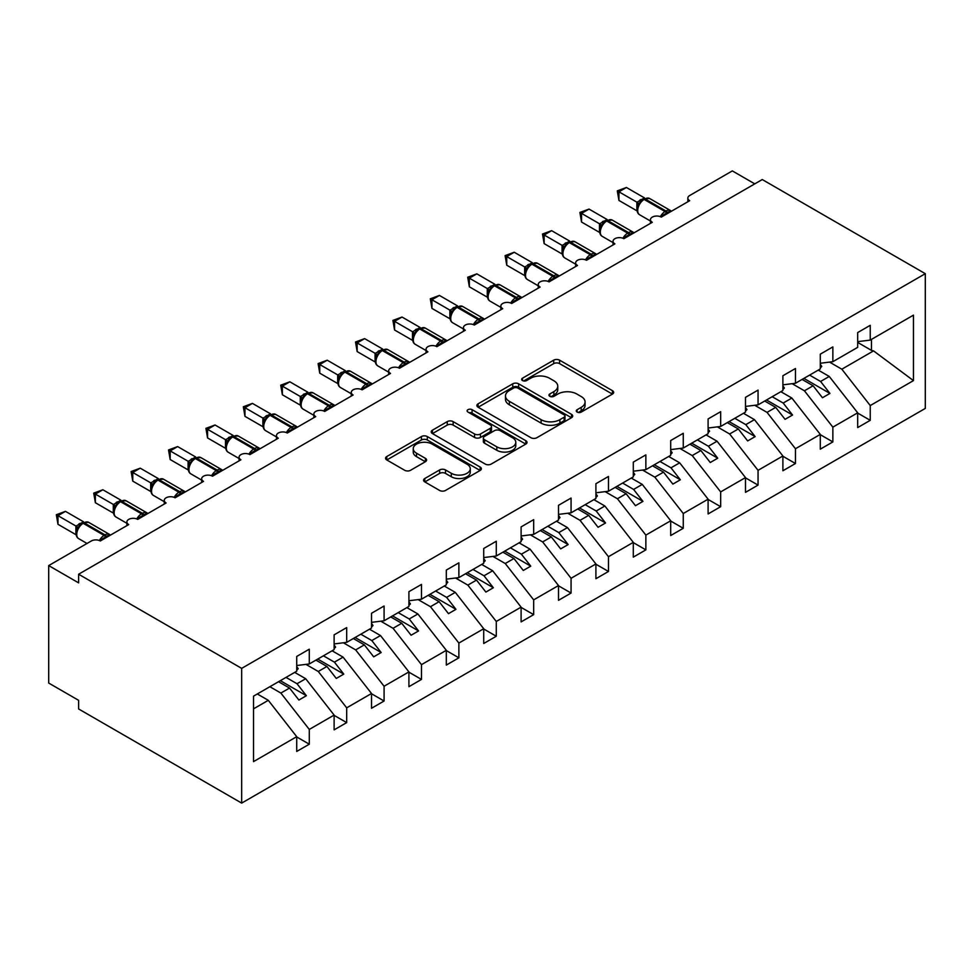 <?xml version="1.0" encoding="UTF-8"?>
<svg xmlns="http://www.w3.org/2000/svg" width="974" height="974" viewBox="0 0 974 974"><rect width="100%" height="100%" fill="white"/><g stroke="black" fill="none" stroke-linecap="round" stroke-linejoin="round"><path stroke-width="1.46" d="M577.132 412.087A2.91 1.68 0 0 0 581.247 412.087L612.451 394.068A4.152 2.398 0 0 0 613.669 392.376A4.152 2.398 0 0 0 612.451 390.684L559.587 360.161A4.152 2.398 0 0 0 553.719 360.161L522.514 378.18A2.91 1.68 0 0 0 521.662 379.361A2.91 1.68 0 0 0 522.514 380.554A2.91 1.68 0 0 0 526.63 380.554L530.66 378.216A13.295 7.67 0 0 1 549.458 378.216L553.865 380.761A13.295 7.67 0 0 1 557.761 386.191A13.295 7.67 0 0 1 553.865 391.609L549.823 393.946A2.91 1.68 0 0 0 548.971 395.127A2.91 1.68 0 0 0 549.823 396.321A2.91 1.68 0 0 0 553.938 396.321L557.98 393.983A13.295 7.67 0 0 1 576.766 393.983L581.174 396.528A13.295 7.67 0 0 1 585.07 401.958A13.295 7.67 0 0 1 581.174 407.376L577.132 409.713A2.91 1.68 0 0 0 576.291 410.894A2.91 1.68 0 0 0 577.132 412.087L577.132 409.713M424.798 478.502A4.152 2.398 0 0 0 423.58 480.194A4.152 2.398 0 0 0 424.798 481.899L439.627 490.458A4.152 2.398 0 0 0 445.508 490.458L480.158 470.454A4.152 2.398 0 0 0 481.375 468.75A4.152 2.398 0 0 0 480.158 467.057L427.294 436.547A4.152 2.398 0 0 0 421.425 436.547L386.763 456.55A4.152 2.398 0 0 0 385.558 458.243A4.152 2.398 0 0 0 386.763 459.935L404.685 470.284A4.152 2.398 0 0 0 410.553 470.284L425.382 461.725A4.152 2.398 0 0 0 426.6 460.02A4.152 2.398 0 0 0 425.382 458.328L416.507 453.202A11.104 6.416 0 0 1 413.244 448.661A11.104 6.416 0 0 1 420.111 442.744A11.104 6.416 0 0 1 432.213 444.132L467.009 464.221A11.104 6.416 0 0 1 470.272 468.75A11.104 6.416 0 0 1 463.405 474.679A11.104 6.416 0 0 1 451.303 473.291L445.508 469.943A4.152 2.398 0 0 0 439.627 469.943L424.798 478.502L424.798 481.899M925.3 273.682L241.674 668.371L241.674 803.1L925.3 408.41L925.3 273.682L762.252 179.545L78.614 574.234L78.614 582.866L48.7 565.59L91.337 540.972A6.343 3.665 0 0 1 100.31 540.972L128.726 524.572A6.343 3.665 0 0 1 126.876 521.979A6.343 3.665 0 0 1 130.784 518.594A6.343 3.665 0 0 1 137.711 519.386L166.128 502.974A6.343 3.665 0 0 1 164.265 500.38A6.343 3.665 0 0 1 168.185 496.996A6.343 3.665 0 0 1 175.101 497.799L203.529 481.387A6.343 3.665 0 0 1 201.667 478.794A6.343 3.665 0 0 1 205.587 475.409A6.343 3.665 0 0 1 212.502 476.201L240.919 459.789A6.343 3.665 0 0 1 239.068 457.208A6.343 3.665 0 0 1 242.989 453.823A6.343 3.665 0 0 1 249.904 454.614L278.32 438.203A6.343 3.665 0 0 1 276.458 435.609A6.343 3.665 0 0 1 280.378 432.225A6.343 3.665 0 0 1 287.293 433.016L315.722 416.616A6.343 3.665 0 0 1 313.859 414.023A6.343 3.665 0 0 1 317.78 410.638A6.343 3.665 0 0 1 324.695 411.43L353.112 395.018A6.343 3.665 0 0 1 351.261 392.425A6.343 3.665 0 0 1 355.181 389.04A6.343 3.665 0 0 1 362.097 389.844L390.513 373.432A6.343 3.665 0 0 1 388.65 370.838A6.343 3.665 0 0 1 392.571 367.454A6.343 3.665 0 0 1 399.486 368.245L427.915 351.833A6.343 3.665 0 0 1 426.052 349.252A6.343 3.665 0 0 1 429.972 345.855A6.343 3.665 0 0 1 436.888 346.659L465.304 330.247A6.343 3.665 0 0 1 463.454 327.654A6.343 3.665 0 0 1 467.374 324.269A6.343 3.665 0 0 1 474.289 325.06L502.706 308.661A6.343 3.665 0 0 1 500.843 306.067A6.343 3.665 0 0 1 504.763 302.683A6.343 3.665 0 0 1 511.679 303.474L540.107 287.062A6.343 3.665 0 0 1 538.245 284.469A6.343 3.665 0 0 1 542.165 281.084A6.343 3.665 0 0 1 549.08 281.876L577.497 265.476A6.343 3.665 0 0 1 575.646 262.883A6.343 3.665 0 0 1 579.567 259.498A6.343 3.665 0 0 1 586.482 260.289L614.898 243.877A6.343 3.665 0 0 1 613.036 241.284A6.343 3.665 0 0 1 616.956 237.9A6.343 3.665 0 0 1 623.871 238.703L652.3 222.291A6.343 3.665 0 0 1 650.437 219.698A6.343 3.665 0 0 1 654.358 216.313A6.343 3.665 0 0 1 661.273 217.105L689.689 200.693A6.343 3.665 180 0 1 687.839 198.112A6.343 3.665 180 0 1 689.689 195.518L732.326 170.9L754.765 183.855M241.674 668.371L78.614 574.234M530.964 437.728A4.152 2.398 0 0 0 536.832 437.728L571.482 417.724A4.152 2.398 0 0 0 572.7 416.032A4.152 2.398 0 0 0 571.482 414.327L518.631 383.817A4.152 2.398 0 0 0 512.75 383.817L478.1 403.82A4.152 2.398 0 0 0 476.883 405.513A4.152 2.398 0 0 0 478.1 407.205L530.964 437.728M469.127 412.708A2.91 1.68 0 0 1 472.073 413.122L472.073 409.664L525.814 440.698A4.152 2.398 0 0 1 527.031 442.391A4.152 2.398 0 0 1 525.814 444.083L491.164 464.087A4.152 2.398 0 0 1 485.296 464.087L432.432 433.576L432.432 430.179A4.152 2.398 0 0 0 431.214 431.884A4.152 2.398 0 0 0 432.432 433.576M432.432 430.179L447.261 421.62A4.152 2.398 0 0 1 453.141 421.62L474.569 434.002A4.152 2.398 0 0 0 480.45 434.002L490.287 428.317A4.152 2.398 0 0 0 491.505 426.624A4.152 2.398 0 0 0 490.287 424.932L467.97 412.039A2.91 1.68 0 0 1 467.118 410.858A2.91 1.68 0 0 1 468.908 409.299A2.91 1.68 0 0 1 472.073 409.664M253.52 708.853L268.3 700.318L296.717 736.685L253.52 761.619L253.52 696.154L296.717 671.22L296.717 656.452L309.282 649.195L309.282 663.964L296.717 665.522M309.282 663.964L334.119 649.621L334.119 634.853L346.683 627.597L346.683 642.365L334.119 643.936M346.683 642.365L371.52 628.035L371.52 613.267L384.085 606.011L384.085 620.779L371.52 622.349M384.085 620.779L408.91 606.437L408.91 591.668L421.474 584.424L421.474 599.193L408.91 600.751M421.474 599.193L446.311 584.85L446.311 570.082L458.876 562.826L458.876 577.594L446.311 579.165M458.876 577.594L483.713 563.264L483.713 548.496L496.277 541.24L496.277 556.008L483.713 557.566M496.277 556.008L521.102 541.666L521.102 526.897L533.667 519.641L533.667 534.409L521.102 535.98M533.667 534.409L558.504 520.079L558.504 505.311L571.068 498.055L571.068 512.823L558.504 514.394M571.068 512.823L595.905 498.481L595.905 483.713L608.47 476.469L608.47 491.237L595.905 492.795M608.47 491.237L633.295 476.895L633.295 462.126L645.859 454.87L645.859 469.638L633.295 471.209M645.859 469.638L670.696 455.308L670.696 440.54L683.261 433.284L683.261 448.052L670.696 449.611M683.261 448.052L708.098 433.71L708.098 418.942L720.663 411.685L720.663 426.454L708.098 428.024M720.663 426.454L745.487 412.124L745.487 397.355L758.052 390.099L758.052 404.867L745.487 406.426M758.052 404.867L782.889 390.525L782.889 375.757L795.454 368.501L795.454 383.269L782.889 384.84M795.454 383.269L820.291 368.939L820.291 354.171L832.855 346.914L832.855 361.683L820.291 363.253M296.717 736.941L309.282 744.197L309.282 729.429L334.119 715.086L305.702 678.732L294.696 672.389M269.871 686.719L280.865 693.062L309.282 729.429M334.119 715.354L346.683 722.611L346.683 707.842L371.52 693.5L343.091 657.146L332.097 650.79M305.958 664.378L318.267 671.476L346.683 707.842M371.52 693.756L384.085 701.012L384.085 686.244L408.91 671.914L380.493 635.547L369.499 629.204M343.359 642.779L355.656 649.889L384.085 686.244M408.91 672.17L421.474 679.426L421.474 664.658L446.311 650.315L417.895 613.961L406.889 607.606M380.761 621.193L393.058 628.291L421.474 664.658M446.311 650.571L458.876 657.827L458.876 643.059L483.713 628.729L455.284 592.362L444.29 586.019M418.15 599.607L430.459 606.705L458.876 643.059M483.713 628.985L496.277 636.241L496.277 621.473L521.102 607.131L492.686 570.776L481.692 564.421M455.552 578.008L467.849 585.106L496.277 621.473M521.102 607.399L533.667 614.643L533.667 599.874L558.504 585.544L530.087 549.178L519.081 542.835M492.954 556.422L505.25 563.52L533.667 599.874M558.504 585.8L571.068 593.056L571.068 578.288L595.905 563.946L567.477 527.591L556.483 521.248M530.355 534.823L542.652 541.934L571.068 578.288M595.905 564.214L608.47 571.47L608.47 556.702L633.295 542.36L604.878 506.005L593.884 499.65M567.745 513.237L580.041 520.335L608.47 556.702M633.295 542.615L645.859 549.872L645.859 535.103L670.696 520.773L642.28 484.407L631.274 478.064M605.146 491.651L617.443 498.749L645.859 535.103M670.696 521.029L683.261 528.285L683.261 513.517L708.098 499.175L679.669 462.82L668.675 456.465M642.548 470.052L654.845 477.15L683.261 513.517M708.098 499.443L720.663 506.687L720.663 491.919L745.487 477.589L717.071 441.222L706.077 434.879M679.937 448.466L692.234 455.564L720.663 491.919M745.487 477.844L758.052 485.101L758.052 470.332L782.889 455.99L754.473 419.636L743.466 413.293M717.339 426.868L729.636 433.978L758.052 470.332M782.889 456.258L795.454 463.514L795.454 448.746L820.291 434.404L791.862 398.049L780.868 391.694M754.74 405.281L767.037 412.379L795.454 448.746M820.291 434.66L832.855 441.916L832.855 427.148L857.68 412.818L857.68 427.586L870.245 420.33L870.245 405.561L913.454 380.615L873.544 350.883L871.45 350.372L871.45 339.402M792.13 383.683L804.427 390.793L832.855 427.148M832.855 361.683L857.68 347.353L857.68 332.572L870.245 325.328L870.245 340.096L857.68 341.655M857.68 413.073L870.245 420.33M829.531 362.097L841.828 369.195L870.245 405.561M48.7 565.59L48.7 683.054L78.614 700.318L78.614 708.962L241.674 803.1M268.3 700.318L257.306 693.975M309.282 744.197L296.717 751.453L296.717 736.685M346.683 722.611L334.119 729.855L334.119 715.086M384.085 701.012L371.52 708.268L371.52 693.5M421.474 679.426L408.91 686.682L408.91 671.914M458.876 657.827L446.311 665.084L446.311 650.315M496.277 636.241L483.713 643.497L483.713 628.729M533.667 614.643L521.102 621.899L521.102 607.131M571.068 593.056L558.504 600.313L558.504 585.544M608.47 571.47L595.905 578.726L595.905 563.946M645.859 549.872L633.295 557.128L633.295 542.36M683.261 528.285L670.696 535.542L670.696 520.773M720.663 506.687L708.098 513.943L708.098 499.175M758.052 485.101L745.487 492.357L745.487 477.589M795.454 463.514L782.889 470.759L782.889 455.99M832.855 441.916L820.291 449.172L820.291 434.404M870.245 340.096L913.454 315.15L913.454 380.615M280.865 693.062L289.546 688.058L298.896 700.026L306.372 695.704L297.021 683.736L305.702 678.732M278.54 681.715L289.546 688.058M286.027 677.393L297.021 683.736M318.267 671.476L326.935 666.472L336.286 678.428L343.773 674.105L334.423 662.15L343.091 657.146M315.941 660.116L326.935 666.472M323.417 655.806L334.423 662.15M355.656 649.889L364.337 644.873L373.687 656.841L381.163 652.519L371.812 640.563L380.493 635.547M353.343 638.53L364.337 644.873M360.818 634.208L371.812 640.563M393.058 628.291L401.738 623.287L411.089 635.243L418.564 630.933L409.214 618.965L417.895 613.961M390.732 616.932L401.738 623.287M398.22 612.622L409.214 618.965M430.459 606.705L439.128 601.688L448.478 613.657L455.966 609.334L446.616 597.379L455.284 592.362M428.134 595.345L439.128 601.688M435.609 591.023L446.616 597.379M467.849 585.106L476.529 580.102L485.88 592.07L493.355 587.748L484.005 575.78L492.686 570.776M465.535 573.759L476.529 580.102M473.011 569.437L484.005 575.78M505.25 563.52L513.931 558.516L523.282 570.472L530.757 566.15L521.407 554.194L530.087 549.178M502.925 552.161L513.931 558.516M510.413 547.838L521.407 554.194M542.652 541.934L551.321 536.918L560.671 548.886L568.159 544.563L558.808 532.595L567.477 527.591M540.327 530.574L551.321 536.918M547.802 526.252L558.808 532.595M580.041 520.335L588.722 515.331L598.073 527.287L605.548 522.977L596.198 511.009L604.878 506.005M577.728 508.976L588.722 515.331M585.204 504.666L596.198 511.009M617.443 498.749L626.124 493.733L635.474 505.701L642.95 501.379L633.599 489.423L642.28 484.407M615.13 487.39L626.124 493.733M622.605 483.067L633.599 489.423M654.845 477.15L663.513 472.147L672.864 484.102L680.351 479.792L671.001 467.824L679.669 462.82M652.519 465.791L663.513 472.147M660.007 461.481L671.001 467.824M692.234 455.564L700.915 450.548L710.265 462.516L717.741 458.194L708.39 446.238L717.071 441.222M689.921 444.205L700.915 450.548M697.396 439.883L708.39 446.238M729.636 433.978L738.316 428.962L747.667 440.93L755.142 436.608L745.792 424.64L754.473 419.636M727.322 422.619L738.316 428.962M734.798 418.296L745.792 424.64M767.037 412.379L775.706 407.376L785.056 419.331L792.544 415.021L783.193 403.053L791.862 398.049M764.712 401.02L775.706 407.376M772.199 396.71L783.193 403.053M804.427 390.793L813.107 385.777L822.458 397.745L829.933 393.423L820.583 381.467L829.264 376.451L818.27 370.108M802.113 379.434L813.107 385.777M809.589 375.112L820.583 381.467M829.264 376.451L857.68 412.818M841.828 369.195L873.544 350.883M857.68 342.422L871.45 350.372M803.903 378.399L829.933 393.423M766.514 399.985L792.544 415.021M729.112 421.584L755.142 436.608M691.71 443.17L717.741 458.194M654.321 464.756L680.351 479.792M616.919 486.355L642.95 501.379M579.518 507.941L605.548 522.977M542.128 529.539L568.159 544.563M504.727 551.126L530.757 566.15M467.325 572.712L493.355 587.748M429.936 594.31L455.966 609.334M392.534 615.897L418.564 630.933M355.133 637.495L381.163 652.519M317.743 659.081L343.773 674.105M280.342 680.68L306.372 695.704M578.3 412.489L581.174 410.833A13.295 7.67 0 0 0 585.07 405.403L585.07 401.958M557.761 386.191L557.761 389.637A13.295 7.67 0 0 1 553.865 395.067L550.992 396.722M612.39 394.105L559.587 363.619A4.152 2.398 0 0 0 553.719 363.619L523.683 380.956M571.434 417.749L518.631 387.262A4.152 2.398 0 0 0 512.75 387.262L478.149 407.242M564.141 417.213A2.91 1.68 0 0 0 564.993 416.032A2.91 1.68 0 0 0 564.141 414.839L517.742 388.054A2.91 1.68 0 0 0 513.627 388.054L509.378 390.513A13.295 7.67 0 0 0 505.482 395.931A13.295 7.67 0 0 0 509.378 401.361L541.094 419.672A13.295 7.67 0 0 0 559.88 419.672L564.141 417.213L564.141 420.671A2.91 1.68 0 0 0 564.993 419.477L564.993 416.032M505.482 395.931L505.482 399.389A13.295 7.67 0 0 0 509.378 404.819L509.378 401.361M564.141 420.671L559.88 423.13A13.295 7.67 0 0 1 541.094 423.13L509.378 404.819M432.493 433.6L447.261 425.078L447.261 421.62M491.505 426.624L491.505 430.082A4.152 2.398 0 0 1 490.287 431.774L480.45 437.448A4.152 2.398 0 0 1 474.569 437.448L453.141 425.078A4.152 2.398 0 0 0 447.261 425.078M472.073 413.122L525.765 444.12M496.825 446.847A11.104 6.416 0 0 0 508.927 448.235A11.104 6.416 0 0 0 515.782 442.306A11.104 6.416 0 0 0 512.531 437.764L500.271 430.691A4.152 2.398 0 0 0 494.402 430.691L484.565 436.376A4.152 2.398 0 0 0 483.348 438.069A4.152 2.398 0 0 0 484.565 439.761L496.825 446.847L496.825 450.292A11.104 6.416 0 0 0 508.927 451.68A11.104 6.416 0 0 0 515.782 445.763L515.782 442.306M483.348 438.069L483.348 441.526A4.152 2.398 0 0 0 484.565 443.219L484.565 439.761M496.825 450.292L484.565 443.219M470.272 468.75L470.272 472.207A11.104 6.416 0 0 1 463.405 478.137A11.104 6.416 0 0 1 451.303 476.749L445.508 473.401A4.152 2.398 0 0 0 439.627 473.401L424.859 481.923M413.244 448.661L413.244 452.119A11.104 6.416 0 0 0 416.507 456.648L416.507 453.202M425.334 461.749L416.507 456.648M480.097 470.479L427.294 439.992A4.152 2.398 0 0 0 421.425 439.992L386.824 459.972M820.291 364.313L821.788 366.419L820.291 367.283M821.788 366.419L820.291 367.965M661.322 217.08L661.005 216.265L670.66 210.688M618.94 200.437L617.297 190.855L618.94 191.805L626.416 187.483L644.471 197.905L636.984 202.227L618.94 191.805L618.94 200.437L636.862 210.786L636.862 202.142M643.984 198.818L649.585 198.477A9.095 5.247 120 0 0 645.044 198.927A2.118 1.218 -120 0 0 643.984 198.818L643.084 199.341A2.118 1.218 60 0 0 642.803 199.646L640.417 201.581L637.994 205.477C636.485 210.153 637.02 213.245 639.601 214.755L650.437 221.013M639.48 203.834L636.984 202.227M617.297 190.855L626.416 187.483M782.889 385.911L784.387 388.017L782.889 388.869M784.387 388.017L782.889 389.551M745.487 407.497L746.985 409.604L745.487 410.468M746.985 409.604L745.487 411.15M708.098 429.096L709.596 431.19L708.098 432.054M709.596 431.19L708.098 432.736M670.696 450.682L672.194 452.788L670.696 453.653M672.194 452.788L670.696 454.322M623.932 238.667L623.604 237.851L633.258 232.287M581.539 222.035L579.895 212.442L581.539 213.391L589.027 209.081L607.07 219.491L599.594 223.813L581.539 213.391L581.539 222.035L599.46 232.372L599.46 223.74M606.583 220.416L612.196 220.063A9.095 5.247 120 0 0 607.642 220.514A2.118 1.218 -120 0 0 606.583 220.416L605.694 220.928A2.118 1.218 60 0 0 605.402 221.232L603.016 223.168L600.593 227.076C599.095 231.739 599.619 234.831 602.2 236.341L613.036 242.599M602.078 225.42L599.594 223.813M579.895 212.442L589.027 209.081M586.531 260.265L586.214 259.449L595.857 253.873M544.149 243.622L542.494 234.04L544.149 234.99L551.625 230.668L569.68 241.089L562.193 245.411L544.149 234.99L544.149 243.622L562.059 253.97L562.059 245.326M569.193 242.002L574.794 241.662A9.095 5.247 120 0 0 570.253 242.112A2.118 1.218 -120 0 0 569.193 242.002L568.292 242.526A2.118 1.218 60 0 0 568 242.818L565.614 244.754L563.203 248.662A4.651 3.372 18 0 0 562.047 245.387M564.677 247.019L562.193 245.411M542.494 234.04L551.625 230.668M549.129 281.851L548.812 281.036L558.455 275.459M506.748 265.208L505.104 255.626L506.748 256.576L514.223 252.254L532.279 262.676L524.791 266.998L506.748 256.576L506.748 265.208L524.669 275.557L524.669 266.925M531.792 263.601L537.392 263.248A9.095 5.247 120 0 0 532.851 263.698A2.118 1.218 -120 0 0 531.792 263.601L530.891 264.112A2.118 1.218 60 0 0 530.611 264.417L528.225 266.352L525.802 270.261A4.651 3.372 18 0 0 524.645 266.986M527.287 268.605L524.791 266.998M505.104 255.626L514.223 252.254M511.74 303.438L511.411 302.622L521.066 297.058M469.346 286.806L467.703 277.225L469.346 278.162L476.834 273.852L494.877 284.274L487.402 288.596L469.346 278.162L469.346 286.806L487.268 297.155L487.268 288.511M494.39 285.187L500.003 284.846A9.095 5.247 120 0 0 495.449 285.297A2.118 1.218 -120 0 0 494.39 285.187L493.501 285.711A2.118 1.218 60 0 0 493.209 286.003L490.823 287.939L488.4 291.847C486.903 296.522 487.426 299.602 490.007 301.112L500.843 307.382M489.885 290.203L487.402 288.596M467.703 277.225L476.834 273.852M633.295 472.268L634.792 474.375L633.295 475.239M634.792 474.375L633.295 475.921M474.338 325.036L474.021 324.22L483.664 318.644M431.945 308.393L430.301 298.811L431.945 299.761L439.432 295.439L457.488 305.86L450 310.182L431.945 299.761L431.945 308.393L449.866 318.742L449.866 310.109M457.001 306.786L462.601 306.433A9.095 5.247 120 0 0 458.06 306.883A2.118 1.218 -120 0 0 457.001 306.786L456.1 307.297A2.118 1.218 60 0 0 455.808 307.601L453.421 309.537L451.011 313.433A4.651 3.372 18 0 0 449.854 310.158M452.484 311.79L450 310.182M430.301 298.811L439.432 295.439M595.905 493.867L597.403 495.973L595.905 496.837M597.403 495.973L595.905 497.507M436.936 346.622L436.62 345.807L446.262 340.243M394.555 329.991L392.912 320.397L394.555 321.347L402.031 317.037L420.086 327.459L412.599 331.769L394.555 321.347L394.555 329.991L412.477 340.328L412.477 331.696M419.599 328.372L425.2 328.031A9.095 5.247 120 0 0 420.658 328.482A2.118 1.218 -120 0 0 419.599 328.372L418.698 328.883A2.118 1.218 60 0 0 418.418 329.188L416.032 331.123L413.609 335.032A4.651 3.372 18 0 0 412.452 331.757M415.094 333.376L412.599 331.769M392.912 320.397L402.031 317.037M558.504 515.453L560.001 517.559L558.504 518.424M560.001 517.559L558.504 519.105M399.547 368.221L399.218 367.405L408.873 361.829M357.154 351.577L355.51 341.996L357.154 342.945L364.629 338.623L382.685 349.045L375.209 353.367L357.154 342.945L357.154 351.577L375.075 361.926L375.075 353.282M382.198 349.958L387.81 349.617A9.095 5.247 120 0 0 383.257 350.068A2.118 1.218 -120 0 0 382.198 349.958L381.309 350.482A2.118 1.218 60 0 0 381.017 350.786L378.63 352.71L376.207 356.618C374.71 361.293 375.233 364.386 377.815 365.895L388.65 372.153M377.693 354.974L375.209 353.367M355.51 341.996L364.629 338.623M521.102 537.051L522.6 539.146L521.102 540.01M522.6 539.146L521.102 540.692M362.145 389.807L361.829 388.991L371.471 383.427M319.752 373.176L318.108 363.582L319.752 364.532L327.24 360.21L345.295 370.631L337.808 374.953L319.752 364.532L319.752 373.176L337.674 383.512L337.674 374.88M344.808 371.557L350.409 371.204A9.095 5.247 120 0 0 345.867 371.654A2.118 1.218 -120 0 0 344.808 371.557L343.907 372.068A2.118 1.218 60 0 0 343.615 372.372L341.229 374.308L338.818 378.216A4.651 3.372 18 0 0 337.661 374.941M340.291 376.561L337.808 374.953M318.108 363.582L327.24 360.21M483.713 558.638L485.21 560.744L483.713 561.608M485.21 560.744L483.713 562.278M324.744 411.393L324.427 410.59L334.07 405.014M282.363 394.762L280.719 385.18L282.363 386.13L289.838 381.808L307.894 392.23L300.406 396.552L282.363 386.13L282.363 394.762L300.272 405.111L300.272 396.467M307.407 393.143L313.007 392.802A9.095 5.247 120 0 0 308.466 393.252A2.118 1.218 -120 0 0 307.407 393.143L306.506 393.666A2.118 1.218 60 0 0 306.226 393.959L303.839 395.894M331.026 407.777A4.651 2.691 60 0 1 330.746 407.083A2.118 1.218 -120 0 0 329.407 405.342L308.466 393.252L307.565 393.764A2.118 1.218 60 0 0 306.506 393.666L303.839 395.907L301.416 399.803A4.651 3.372 18 0 0 300.26 396.528M302.902 398.159L300.406 396.552M280.719 385.18L289.838 381.808M446.311 580.224L447.809 582.33L446.311 583.195M447.809 582.33L446.311 583.876M287.354 432.992L287.026 432.176L296.68 426.6M244.961 416.348L243.317 406.767L244.961 407.716L252.436 403.394L270.492 413.816L263.017 418.138L244.961 407.716L244.961 416.348L262.883 426.697L262.858 418.114A4.651 3.372 18 0 1 264.003 421.425M270.005 414.741L275.618 414.388A9.095 5.247 120 0 0 271.064 414.839A2.118 1.218 -120 0 0 270.005 414.741L269.116 415.253A2.118 1.218 60 0 0 268.824 415.557L266.438 417.493L264.015 421.389C262.517 426.064 263.041 429.157 265.622 430.666L276.458 436.924M265.5 419.745L263.017 418.138M243.317 406.767L252.436 403.394M408.91 601.822L410.407 603.929L408.91 604.793M410.407 603.929L408.91 605.463M249.953 454.578L249.624 453.762L259.279 448.198M207.559 437.947L205.916 428.353L207.559 429.303L215.047 424.993L233.103 435.415L225.615 439.737L207.559 429.303L207.559 437.947L225.481 448.284L225.481 439.651M232.616 436.328L238.216 435.987A9.095 5.247 120 0 0 233.663 436.437A2.118 1.218 -120 0 0 232.616 436.328L231.715 436.851A2.118 1.218 60 0 0 231.422 437.143L229.036 439.079L226.625 442.987A4.651 3.372 18 0 0 225.469 439.712M228.099 441.344L225.615 439.737M205.916 428.353L215.047 424.993M371.52 623.409L373.018 625.515L371.52 626.379M373.018 625.515L371.52 627.061M212.551 476.176L212.235 475.361L221.877 469.785M170.17 459.533L168.526 449.951L170.17 450.901L177.645 446.579L195.701 457.001L188.213 461.323L170.17 450.901L170.17 459.533L188.079 469.882L188.079 461.238M195.214 457.914L200.814 457.573A9.095 5.247 120 0 0 196.273 458.024A2.118 1.218 -120 0 0 195.214 457.914L194.313 458.437A2.118 1.218 60 0 0 194.033 458.742L191.647 460.678L189.224 464.574A4.651 3.372 18 0 0 188.067 461.299M190.709 462.93L188.213 461.323M168.526 449.951L177.645 446.579M334.119 645.007L335.616 647.113L334.119 647.966M335.616 647.113L334.119 648.647M175.162 497.763L174.833 496.947L184.488 491.383M132.768 481.132L131.125 471.538L132.768 472.487L140.244 468.177L158.299 478.587L150.824 482.909L132.768 472.487L132.768 481.132L150.69 491.468L150.69 482.836M157.812 479.512L163.425 479.159A9.095 5.247 120 0 0 158.872 479.61A2.118 1.218 -120 0 0 157.812 479.512L156.924 480.024A2.118 1.218 60 0 0 156.631 480.328L154.245 482.264L151.822 486.172C150.325 490.835 150.848 493.928 153.429 495.437L164.265 501.695M153.308 484.516L150.824 482.909M131.125 471.538L140.244 468.177M296.717 666.593L298.214 668.7L296.717 669.564M298.214 668.7L296.717 670.246M137.76 519.361L137.431 518.545L147.086 512.969M95.367 502.718L93.723 493.136L95.367 494.086L102.854 489.764L120.91 500.186L113.422 504.508L95.367 494.086L95.367 502.718L113.288 513.067L113.288 504.422M120.423 501.099L126.023 500.758A9.095 5.247 120 0 0 121.47 501.208A2.118 1.218 -120 0 0 120.423 501.099L119.522 501.622A2.118 1.218 60 0 0 119.23 501.914L116.843 503.85L114.433 507.758C112.923 512.434 113.459 515.526 116.028 517.036L126.876 523.294M115.906 506.115L113.422 504.508M93.723 493.136L102.854 489.764M100.359 540.947L100.042 540.132L109.685 534.556M57.977 524.304L56.334 514.722L57.977 515.672L65.453 511.35L83.508 521.772L76.021 526.094L57.977 515.672L57.977 524.304L75.887 534.653L75.887 526.021M83.021 522.697L88.622 522.344A9.095 5.247 120 0 0 84.081 522.794A2.118 1.218 -120 0 0 83.021 522.697L82.12 523.208A2.118 1.218 60 0 0 81.84 523.513L79.454 525.449L77.031 529.357A4.651 3.372 18 0 0 75.875 526.082M78.517 527.701L76.021 526.094M56.334 514.722L65.453 511.35M581.174 410.833L581.174 407.376M549.823 396.321L549.823 393.946M553.865 395.067L553.865 391.609M522.514 380.554L522.514 378.18M553.719 363.619L553.719 360.161M559.587 363.619L559.587 360.161M612.451 394.068L612.451 390.684M478.1 407.205L478.1 403.82M512.75 387.262L512.75 383.817M518.631 387.262L518.631 383.817M571.482 417.724L571.482 414.327M541.094 423.13L541.094 419.672M559.88 423.13L559.88 419.672M453.141 425.078L453.141 421.62M474.569 437.448L474.569 434.002M480.45 437.448L480.45 434.002M490.287 431.774L490.287 428.317M525.814 444.083L525.814 440.698M439.627 473.401L439.627 469.943M445.508 473.401L445.508 469.943M451.303 476.749L451.303 473.291M425.382 461.725L425.382 458.328M386.763 459.935L386.763 456.55M421.425 439.992L421.425 436.547M427.294 439.992L427.294 436.547M480.158 470.454L480.158 467.057M667.604 213.452A4.651 2.691 60 0 1 667.336 212.77A2.118 1.218 -120 0 0 665.985 211.017A9.095 5.247 -60 0 1 670.538 210.567L671.427 211.248M660.36 216.666A9.095 5.247 -60 0 1 665.084 211.541L665.985 211.017L645.044 198.927L644.143 199.451A9.095 5.247 120 0 0 637.714 210.591A9.095 5.247 120 0 0 639.601 214.755M640.417 201.581L643.084 199.341A2.118 1.218 60 0 1 644.143 199.451L665.084 211.541A2.118 1.218 60 0 1 666.435 213.282A4.651 2.691 60 0 0 666.703 213.976M642.097 199.999A4.651 2.691 60 0 1 640.734 199.548M641.476 200.51A4.651 2.691 60 0 1 639.845 200.072M637.982 205.514A4.651 3.372 18 0 0 636.838 202.202M630.202 235.051A4.651 2.691 60 0 1 629.934 234.357A2.118 1.218 -120 0 0 628.583 232.616A9.095 5.247 -60 0 1 633.137 232.165L634.025 232.835M622.958 238.265A9.095 5.247 -60 0 1 627.694 233.127L628.583 232.616L607.642 220.514L606.741 221.037A9.095 5.247 120 0 0 600.313 232.177A9.095 5.247 120 0 0 602.2 236.341M603.016 223.168L605.694 220.928A2.118 1.218 60 0 1 606.741 221.037L627.694 233.127A2.118 1.218 60 0 1 629.034 234.88A4.651 2.691 60 0 0 629.301 235.562M604.708 221.585A4.651 2.691 60 0 1 603.344 221.147M604.075 222.109A4.651 2.691 60 0 1 602.443 221.658M600.581 227.1A4.651 3.372 18 0 0 599.436 223.801M592.801 256.637A4.651 2.691 60 0 1 592.533 255.955A2.118 1.218 -120 0 0 591.194 254.202A9.095 5.247 -60 0 1 595.735 253.751L596.636 254.433M585.557 259.851A9.095 5.247 -60 0 1 590.293 254.725L591.194 254.202L570.253 242.112L569.352 242.623A9.095 5.247 120 0 0 562.911 253.776A9.095 5.247 120 0 0 564.798 257.94L575.646 264.197M565.614 244.766L568.292 242.526A2.118 1.218 60 0 1 569.352 242.623L590.293 254.725A2.118 1.218 60 0 1 591.632 256.466A4.651 2.691 60 0 0 591.912 257.16M567.306 243.183A4.651 2.691 60 0 1 565.943 242.733M566.685 243.695A4.651 2.691 60 0 1 565.042 243.257M555.411 278.223A4.651 2.691 60 0 1 555.131 277.541A2.118 1.218 -120 0 0 553.792 275.788A9.095 5.247 -60 0 1 558.346 275.338L559.234 276.019M548.155 281.437A9.095 5.247 -60 0 1 552.891 276.312L553.792 275.788L532.851 263.698L531.95 264.222A9.095 5.247 120 0 0 525.522 275.362A9.095 5.247 120 0 0 527.409 279.526L538.245 285.784M528.225 266.352L530.891 264.112A2.118 1.218 60 0 1 531.95 264.222L552.891 276.312A2.118 1.218 60 0 1 554.243 278.065A4.651 2.691 60 0 0 554.51 278.747M529.905 264.77A4.651 2.691 60 0 1 528.541 264.331M529.284 265.281A4.651 2.691 60 0 1 527.652 264.843M518.01 299.822A4.651 2.691 60 0 1 517.742 299.128A2.118 1.218 -120 0 0 516.39 297.387A9.095 5.247 -60 0 1 520.944 296.936L521.833 297.606M510.766 303.036A9.095 5.247 -60 0 1 515.502 297.898L516.39 297.387L495.449 285.297L494.548 285.808A9.095 5.247 120 0 0 488.12 296.948A9.095 5.247 120 0 0 490.007 301.112M490.823 287.939L493.501 285.711A2.118 1.218 60 0 1 494.548 285.808L515.502 297.898A2.118 1.218 60 0 1 516.841 299.651A4.651 2.691 60 0 0 517.109 300.333M492.515 286.368A4.651 2.691 60 0 1 491.152 285.918M491.882 286.88A4.651 2.691 60 0 1 490.251 286.441M488.388 291.871A4.651 3.372 18 0 0 487.243 288.572M480.608 321.408A4.651 2.691 60 0 1 480.34 320.726A2.118 1.218 -120 0 0 479.001 318.973A9.095 5.247 -60 0 1 483.542 318.522L484.443 319.204M473.364 324.622A9.095 5.247 -60 0 1 478.1 319.496L479.001 318.973L458.06 306.883L457.159 307.407A9.095 5.247 120 0 0 450.719 318.547A9.095 5.247 120 0 0 452.606 322.711L463.454 328.969M453.434 309.525L456.1 307.297A2.118 1.218 60 0 1 457.159 307.407L478.1 319.496A2.118 1.218 60 0 1 479.439 321.237A4.651 2.691 60 0 0 479.719 321.931M455.114 307.954A4.651 2.691 60 0 1 453.75 307.504M454.493 308.466A4.651 2.691 60 0 1 452.849 308.028M443.219 343.006A4.651 2.691 60 0 1 442.939 342.312A2.118 1.218 -120 0 0 441.599 340.571A9.095 5.247 -60 0 1 446.153 340.121L447.042 340.79M435.962 346.22A9.095 5.247 -60 0 1 440.698 341.083L441.599 340.571L420.658 328.482L419.757 328.993A9.095 5.247 120 0 0 413.329 340.133A9.095 5.247 120 0 0 415.216 344.297L426.052 350.555M416.032 331.123L418.698 328.883A2.118 1.218 60 0 1 419.757 328.993L440.698 341.083A2.118 1.218 60 0 1 442.05 342.836A4.651 2.691 60 0 0 442.318 343.518M417.712 329.541A4.651 2.691 60 0 1 416.348 329.102M417.091 330.064A4.651 2.691 60 0 1 415.46 329.614M405.817 364.593A4.651 2.691 60 0 1 405.549 363.911A2.118 1.218 -120 0 0 404.198 362.158A9.095 5.247 -60 0 1 408.751 361.707L409.64 362.389M398.573 367.807A9.095 5.247 -60 0 1 403.309 362.681L404.198 362.158L383.257 350.068L382.356 350.591A9.095 5.247 120 0 0 375.927 361.731A9.095 5.247 120 0 0 377.815 365.895M378.63 352.71L381.309 350.482A2.118 1.218 60 0 1 382.356 350.591L403.309 362.681A2.118 1.218 60 0 1 404.648 364.422A4.651 2.691 60 0 0 404.916 365.116M380.323 351.139A4.651 2.691 60 0 1 378.959 350.689M379.69 351.651A4.651 2.691 60 0 1 378.058 351.212M376.195 356.654A4.651 3.372 18 0 0 375.051 353.343M368.416 386.179A4.651 2.691 60 0 1 368.148 385.497A2.118 1.218 -120 0 0 366.808 383.744A9.095 5.247 -60 0 1 371.35 383.293L372.251 383.975M361.171 389.393A9.095 5.247 -60 0 1 365.907 384.267L366.808 383.744L345.867 371.654L344.966 372.178A9.095 5.247 120 0 0 338.526 383.318A9.095 5.247 120 0 0 340.413 387.482L351.261 393.739M341.241 374.308L343.907 372.068A2.118 1.218 60 0 1 344.966 372.178L365.907 384.267A2.118 1.218 60 0 1 367.247 386.021A4.651 2.691 60 0 0 367.527 386.702M342.921 372.725A4.651 2.691 60 0 1 341.557 372.287M342.3 373.237A4.651 2.691 60 0 1 340.656 372.798M323.77 410.991A9.095 5.247 -60 0 1 328.506 405.854L329.407 405.342A9.095 5.247 -60 0 1 333.96 404.892L334.849 405.574M330.125 408.289A4.651 2.691 60 0 1 329.857 407.607A2.118 1.218 60 0 0 328.506 405.854L307.565 393.764A9.095 5.247 120 0 0 301.136 404.904A9.095 5.247 120 0 0 303.024 409.068L313.859 415.338M305.519 394.324A4.651 2.691 60 0 1 304.156 393.873M304.899 394.835A4.651 2.691 60 0 1 303.267 394.397M293.624 429.364A4.651 2.691 60 0 1 293.357 428.682A2.118 1.218 -120 0 0 292.005 426.929A9.095 5.247 -60 0 1 296.559 426.478L297.447 427.16M286.38 432.578A9.095 5.247 -60 0 1 291.116 427.452L292.005 426.929L271.064 414.839L270.163 415.362A9.095 5.247 120 0 0 263.735 426.502A9.095 5.247 120 0 0 265.622 430.666M266.438 417.493L269.116 415.253A2.118 1.218 60 0 1 270.163 415.362L291.116 427.452A2.118 1.218 60 0 1 292.456 429.193A4.651 2.691 60 0 0 292.724 429.887M268.13 415.91A4.651 2.691 60 0 1 266.766 415.46M267.497 416.422A4.651 2.691 60 0 1 265.865 415.983M256.223 450.962A4.651 2.691 60 0 1 255.955 450.268A2.118 1.218 -120 0 0 254.616 448.527A9.095 5.247 -60 0 1 259.157 448.077L260.058 448.746M248.979 454.176A9.095 5.247 -60 0 1 253.715 449.038L254.616 448.527L233.663 436.437L232.774 436.949A9.095 5.247 120 0 0 226.333 448.089A9.095 5.247 120 0 0 228.22 452.253L239.068 458.511M229.048 439.079L231.715 436.851A2.118 1.218 60 0 1 232.774 436.949L253.715 449.038A2.118 1.218 60 0 1 255.054 450.792A4.651 2.691 60 0 0 255.334 451.473M230.728 437.496A4.651 2.691 60 0 1 229.365 437.058M230.108 438.02A4.651 2.691 60 0 1 228.464 437.57M218.833 472.548A4.651 2.691 60 0 1 218.553 471.866A2.118 1.218 -120 0 0 217.214 470.113A9.095 5.247 -60 0 1 221.768 469.663L222.656 470.345M211.577 475.762A9.095 5.247 -60 0 1 216.313 470.637L217.214 470.113L196.273 458.024L195.372 458.547A9.095 5.247 120 0 0 188.944 469.687A9.095 5.247 120 0 0 190.831 473.851L201.667 480.109M191.647 460.665L194.313 458.437A2.118 1.218 60 0 1 195.372 458.547L216.313 470.637A2.118 1.218 60 0 1 217.665 472.378A4.651 2.691 60 0 0 217.933 473.072M193.327 459.095A4.651 2.691 60 0 1 191.963 458.644M192.706 459.606A4.651 2.691 60 0 1 191.074 459.168M181.432 494.147A4.651 2.691 60 0 1 181.164 493.453A2.118 1.218 -120 0 0 179.813 491.712A9.095 5.247 -60 0 1 184.366 491.261L185.255 491.931M174.188 497.361A9.095 5.247 -60 0 1 178.924 492.223L179.813 491.712L158.872 479.61L157.971 480.133A9.095 5.247 120 0 0 151.542 491.273A9.095 5.247 120 0 0 153.429 495.437M154.245 482.264L156.924 480.024A2.118 1.218 60 0 1 157.971 480.133L178.924 492.223A2.118 1.218 60 0 1 180.263 493.976A4.651 2.691 60 0 0 180.531 494.658M155.937 480.681A4.651 2.691 60 0 1 154.574 480.243M155.304 481.205A4.651 2.691 60 0 1 153.673 480.754M151.81 486.196A4.651 3.372 18 0 0 150.666 482.897M144.03 515.733A4.651 2.691 60 0 1 143.762 515.051A2.118 1.218 -120 0 0 142.423 513.298A9.095 5.247 -60 0 1 146.964 512.848L147.853 513.529M136.786 518.947A9.095 5.247 -60 0 1 141.522 513.822L142.423 513.298L121.47 501.208L120.581 501.72A9.095 5.247 120 0 0 114.141 512.86A9.095 5.247 120 0 0 116.028 517.036M116.856 503.85L119.522 501.622A2.118 1.218 60 0 1 120.581 501.72L141.522 513.822A2.118 1.218 60 0 1 142.861 515.563A4.651 2.691 60 0 0 143.141 516.257M118.536 502.28A4.651 2.691 60 0 1 117.172 501.829M117.915 502.791A4.651 2.691 60 0 1 116.271 502.353M114.421 507.795A4.651 3.372 18 0 0 113.276 504.483M106.641 537.319A4.651 2.691 60 0 1 106.361 536.637A2.118 1.218 -120 0 0 105.022 534.884A9.095 5.247 -60 0 1 109.575 534.434L110.464 535.116M99.385 540.533A9.095 5.247 -60 0 1 104.121 535.408L105.022 534.884L84.081 522.794L83.18 523.318A9.095 5.247 120 0 0 76.751 534.458A9.095 5.247 120 0 0 78.638 538.622L87.027 543.468M79.454 525.449L82.12 523.208A2.118 1.218 60 0 1 83.18 523.318L104.121 535.408A2.118 1.218 60 0 1 105.472 537.161A4.651 2.691 60 0 0 105.74 537.843M81.134 523.866A4.651 2.691 60 0 1 79.771 523.428M80.513 524.377A4.651 2.691 60 0 1 78.882 523.939M650.437 223.363L650.437 219.698M687.839 201.776L687.839 198.112M613.036 244.949L613.036 241.284M575.646 266.547L575.646 262.883M538.245 288.134L538.245 284.469M500.843 309.732L500.843 306.067M463.454 331.318L463.454 327.654M426.052 352.917L426.052 349.252M388.65 374.503L388.65 370.838M351.261 396.089L351.261 392.425M313.859 417.688L313.859 414.023M276.458 439.274L276.458 435.609M239.068 460.872L239.068 457.208M201.667 482.459L201.667 478.794M164.265 504.045L164.265 500.38M126.876 525.643L126.876 521.979M649.585 198.477L670.538 210.567M612.196 220.063L633.137 232.165M574.794 241.662L595.735 253.751M563.203 248.662C561.694 253.337 562.229 256.43 564.798 257.94M537.392 263.248L558.346 275.338M525.802 270.261C524.292 274.924 524.828 278.016 527.409 279.526M500.003 284.846L520.944 296.936M462.601 306.433L483.542 318.522M451.011 313.433C449.501 318.108 450.037 321.201 452.606 322.711M425.2 328.031L446.153 340.121M413.609 335.032C412.099 339.695 412.635 342.787 415.216 344.297M387.81 349.617L408.751 361.707M350.409 371.204L371.35 383.293M338.818 378.216C337.308 382.879 337.844 385.972 340.413 387.482M313.007 392.802L333.96 404.892M301.416 399.803C299.907 404.478 300.442 407.558 303.024 409.068M275.618 414.388L296.559 426.478M238.216 435.987L259.157 448.077M226.625 442.987C225.116 447.663 225.651 450.743 228.22 452.253M200.814 457.573L221.768 469.663M189.224 464.574C187.714 469.249 188.25 472.341 190.831 473.851M163.425 479.159L184.366 491.261M126.023 500.758L146.964 512.848M88.622 522.344L109.575 534.434M77.031 529.357C75.522 534.02 76.057 537.112 78.638 538.622"/></g></svg>
